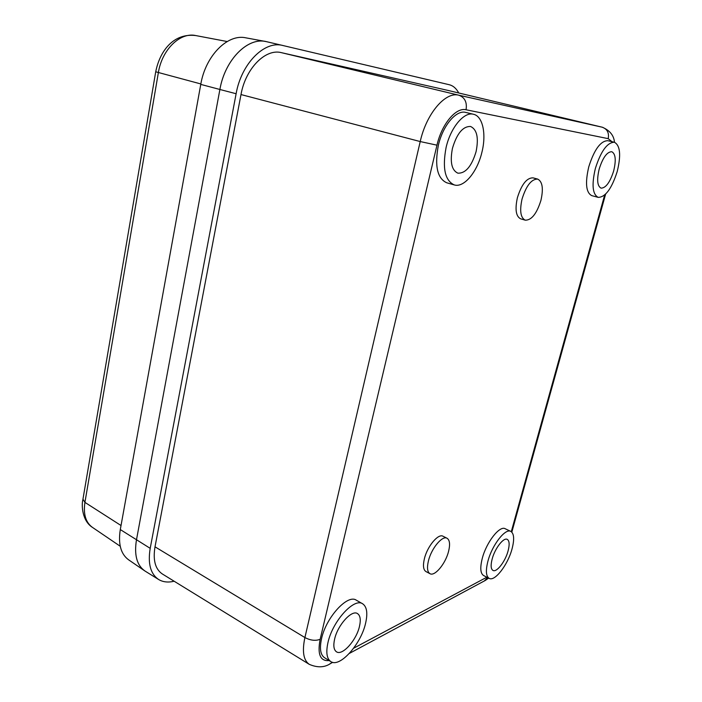 <?xml version="1.0" encoding="UTF-8"?>
<svg xmlns="http://www.w3.org/2000/svg" width="702" height="702" viewBox="0 0 702 702"><rect width="100%" height="100%" fill="white"/><g stroke="black" fill="none" stroke-linecap="round" stroke-linejoin="round"><path stroke-width="1.05" d="M428.466 560.722C426.825 567.646 427.325 571.963 429.957 573.683C434.775 576.728 445.586 563.618 448.56 551.395C450.272 544.392 449.763 540.013 447.051 538.258C442.365 535.266 431.449 548.297 428.466 560.722M429.957 573.683L425.956 571.568C423.297 569.848 422.788 565.531 424.42 558.616C427.378 546.217 438.311 533.239 443.032 536.249L447.051 538.258M522.042 199.061C519.498 210.775 520.568 217.813 525.254 220.174C531.519 220.296 536.74 213.706 540.917 200.421C543.567 188.662 542.479 181.555 537.671 179.089C531.449 179.019 526.246 185.679 522.042 199.061M525.254 220.174L520.673 218.831C515.961 216.462 514.864 209.433 517.383 197.753C521.56 184.398 526.772 177.764 533.02 177.852L537.671 179.089M487.925 561.17C485.565 570.559 485.968 576.289 489.154 578.378C494.796 581.861 507.897 564.733 512.039 548.911C514.513 539.399 514.11 533.564 510.81 531.405C505.379 527.974 492.093 544.998 487.925 561.17M510.81 531.405L505.212 528.738C499.719 525.271 486.407 542.207 482.283 558.344C479.94 567.699 480.37 573.429 483.59 575.535L489.154 578.378M595.366 168.445C591.558 184.749 592.506 194.393 598.201 197.367C605.405 197.227 611.74 188.619 617.216 171.525C621.191 155.186 620.235 145.419 614.355 142.234C607.212 142.436 600.886 151.167 595.366 168.445M614.355 142.234L607.792 140.69C600.596 140.874 594.252 149.57 588.776 166.786C585.012 183.038 586.012 192.655 591.768 195.639L598.201 197.367M446.112 147.402C442.225 168.059 444.936 180.563 454.255 184.916C463.917 188.048 477.255 172.034 481.862 152.448C486.539 134.345 482.879 116.199 473.499 114.268C464.119 111.46 450.623 127.483 446.112 147.402M473.499 114.268L465.759 112.425C456.3 109.609 442.795 125.535 438.346 145.367C434.52 165.935 437.302 178.413 446.7 182.774L454.255 184.916M327.974 642.505C325.816 652.369 326.755 658.73 330.809 661.591C339.768 668.032 360.951 644.182 365.558 623.394C367.892 613.258 366.918 606.721 362.636 603.79C354.15 597.542 332.608 621.051 327.974 642.505M362.636 603.79L356.274 600.175C347.718 593.892 326.14 617.233 321.56 638.609C319.428 648.446 320.41 654.799 324.491 657.686L330.809 661.591M508.081 550.93C509.713 544.655 509.441 540.803 507.274 539.39C503.659 537.109 494.901 548.376 492.155 559.029C490.575 565.242 490.838 569.041 492.962 570.428C496.665 572.727 505.343 561.424 508.081 550.93M613.645 171.025C616.251 160.231 615.619 153.791 611.758 151.702C607.028 151.834 602.842 157.59 599.201 168.989C596.674 179.773 597.297 186.153 601.079 188.145C605.835 188.048 610.02 182.336 613.645 171.025M476.079 151.632C478.834 137.89 477 129.501 470.577 126.474C462.916 126.237 456.879 133.512 452.457 148.297C449.842 161.969 451.64 170.261 457.853 173.166C465.584 173.491 471.656 166.313 476.079 151.632M359.442 626.5C360.968 619.831 360.328 615.531 357.52 613.601C351.869 609.45 337.671 625.026 334.608 639.127C333.16 645.682 333.783 649.903 336.486 651.807C342.348 656.037 356.388 640.312 359.442 626.5M144.454 570.682L128.563 559.784C120.805 554.062 118.05 543.989 120.296 529.562L200.763 84.398L219.893 89.479C224.965 59.442 248.21 36.495 266.716 41.716L265.742 41.515C247.376 37.206 224.886 60.021 219.893 89.479L136.451 539.978L219.893 89.479L236.118 93.735C241.356 63.505 264.54 40.321 282.818 45.498L449.245 84.723C453.167 85.705 456.326 88.461 458.739 92.989M174.14 581.23C168.138 582.686 162.952 582.107 158.573 579.466C150.5 573.955 147.71 563.583 150.202 548.35L236.118 93.735M158.573 579.466L145.112 571.112C136.925 565.531 134.038 555.15 136.451 539.978C134.073 554.747 136.776 565.005 144.542 570.744L145.147 571.13M332.09 662.188L330.774 663.39C324.684 667.593 317.506 667.9 309.249 664.329L162.329 573.964C155.256 569.164 152.817 560.117 155.01 546.823L240.997 94.559C245.551 68.427 265.54 48.306 281.449 52.668L448.13 90.453M200.763 84.398C205.493 55.721 227.632 33.582 245.919 37.847L265.742 41.515M511.284 531.686L604.659 195.016M611.933 141.664L608.204 138.654L466.058 109.766C455.94 107.125 441.69 124.131 436.977 145.174L320.138 639.32C317.269 654.369 320.279 661.451 329.159 660.564M353.632 648.227L486.863 577.211M266.716 41.716L282.818 45.498L266.76 41.734M150.202 548.35L120.296 529.562M309.249 664.329C303.44 660.275 301.992 651.351 304.905 637.548L420.217 141.558L240.997 94.559M436.977 145.174L420.217 141.558C426.342 113.689 445.419 91.383 458.827 95.209L281.449 52.668M320.138 639.32C315.54 641.049 310.468 640.461 304.905 637.548L155.01 546.823M466.058 109.766C467.207 102.264 464.794 97.411 458.827 95.209L602.167 127.194L447.911 90.4M608.204 138.654C609.248 132.818 607.23 129.001 602.167 127.194L602.93 127.413M332.704 662.355L329.686 663.978M487.6 577.579L484.31 580.966M200.842 83.95L155.721 71.788C159.81 51.123 173.447 32.757 195.823 35.574C180.221 31.923 161.916 49.596 158.354 72.683L84.924 502.378L121.034 525.526M155.712 71.823L82.95 499.201L84.924 502.378C83.213 514.136 85.705 522.455 92.392 527.342L120.226 546.253M614.487 142.269C613.881 135.425 609.81 130.405 602.255 127.211L448.008 90.426M349.359 653.413L485.284 580.449L488.645 578.115M511.819 532.142L605.615 194.121M195.823 35.574L227.167 41.532M92.392 527.342C82.231 520.963 81.318 505.396 82.889 499.561"/></g></svg>
